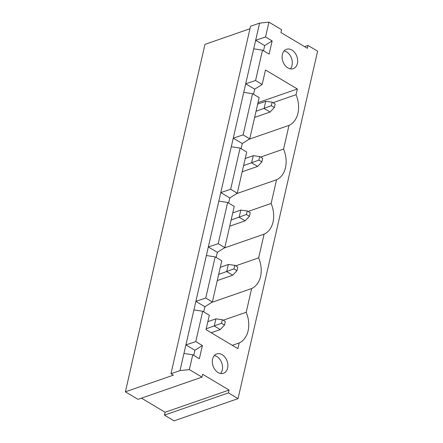 <?xml version="1.0" encoding="UTF-8"?>
<svg xmlns="http://www.w3.org/2000/svg" width="443" height="443" viewBox="0 0 443 443"><rect width="100%" height="100%" fill="white"/><g stroke="black" fill="none" stroke-linecap="round" stroke-linejoin="round"><path stroke-width="0.66" d="M249.725 138.831L243.113 134.888L252.549 93.706L259.155 97.648L249.725 138.831L242.266 143.554L233.251 138.183L231.285 146.744L240.089 148.089L246.701 152.032L237.271 193.22L230.659 189.277L240.089 148.089M243.113 134.888L233.251 138.183L243.744 92.36L252.549 93.706M241.086 148.687L242.266 143.554M170.959 373.726L180.024 370.581L189.355 369.606L201.98 377.131L138.006 399.348L125.386 391.822L173.363 375.16L170.959 373.726L250.539 26.27L259.598 23.125L268.934 22.15L281.554 29.675L280.901 32.533L307.348 48.298L308.001 45.446L317.614 51.178L238.041 398.634L174.066 420.85L164.447 415.119L165.101 412.261L141.444 398.152M180.024 370.581L183.945 353.448L192.749 354.793L199.361 358.736L202.385 345.534L195.773 341.592L202.722 311.257L209.334 315.2L206.023 329.653L237.874 348.647L239.181 342.932A24.742 17.947 -109.2 0 0 246.214 312.243L251.641 288.548A24.742 17.947 -109.2 0 0 258.668 257.854L264.094 234.159A24.742 17.947 -109.2 0 0 271.127 203.464L276.554 179.769A24.742 17.947 -109.2 0 0 283.581 149.081L289.008 125.38A24.742 17.947 -109.2 0 0 296.04 94.691L297.347 88.982L265.49 69.988L262.184 84.441L255.572 80.499L262.516 50.164L269.128 54.107L272.152 40.9L265.54 36.963L268.934 22.15M195.773 341.592L185.905 344.881L183.945 353.448M202.385 345.534L194.92 350.258L185.905 344.881L193.918 309.912L202.722 311.257M203.719 311.85L204.893 306.722L195.878 301.345L193.918 309.912M205.746 298.05L195.878 301.345L206.372 255.522L215.176 256.868L221.788 260.811L212.358 301.993L205.746 298.05L215.176 256.868M216.173 257.461L217.352 252.333L224.811 247.604L218.2 243.661L208.337 246.956L206.372 255.522M217.352 252.333L208.337 246.956L218.831 201.133L227.636 202.479L234.242 206.421L224.811 247.604M230.659 189.277L220.791 192.567L218.831 201.133M228.632 203.077L229.806 197.943L220.791 192.567L231.285 146.744M255.572 80.499L245.704 83.793L243.744 92.36M253.546 94.298L254.719 89.17L245.704 83.793L253.717 48.819L262.516 50.164M265.54 36.963L255.677 40.252L253.717 48.819M272.152 40.9L264.692 45.629L255.677 40.252L259.598 23.125M189.355 369.606L192.749 354.793M201.98 377.131L202.634 374.274L229.075 390.045L228.422 392.897L238.041 398.634M218.061 372.524A10.25 7.431 -109.2 0 1 212.352 362.512A10.25 7.431 -109.2 0 1 216.743 353.924A10.25 7.431 -109.2 0 1 227.126 361.161A10.25 7.431 -109.2 0 1 223.466 373.283A10.25 7.431 -109.2 0 1 218.061 372.524M291.915 50.048A10.25 7.431 -109.2 0 1 297.63 60.06A10.25 7.431 -109.2 0 1 293.238 68.654A10.25 7.431 -109.2 0 1 287.828 67.895A10.25 7.431 -109.2 0 1 282.119 57.883A10.25 7.431 -109.2 0 1 286.51 49.289A10.25 7.431 -109.2 0 1 291.915 50.048M125.386 391.822L204.959 44.366L249.974 28.734M218.2 243.661L227.636 202.479M260.584 157.066L283.581 149.081M236.584 193.652L276.554 179.769M248.124 211.455L271.127 203.464M224.125 248.041L264.094 234.159M229.806 197.943L237.271 193.22M204.893 306.722L212.358 301.993M254.719 89.17L262.184 84.441M258.014 102.643L297.347 88.982M273.038 102.676L296.04 94.691M249.038 139.263L289.008 125.38M235.67 265.844L258.668 257.854M211.671 302.425L251.641 288.548M223.211 320.228L246.214 312.243M232.304 345.324L239.181 342.932M220.548 373.482A10.25 7.431 70.8 0 0 221.793 363.016A10.25 7.431 70.8 0 0 214.329 355.574A10.25 7.431 70.8 0 1 221.793 363.016A10.25 7.431 70.8 0 1 220.548 373.482M194.92 350.258L193.746 355.391M164.447 415.119L228.422 392.897M165.101 412.261L229.075 390.045M304.562 46.637L308.001 45.446M264.692 45.629L263.519 50.762M290.32 68.853A10.25 7.431 70.8 0 0 291.566 58.387A10.25 7.431 70.8 0 0 284.096 50.939A10.25 7.431 70.8 0 1 291.566 58.387A10.25 7.431 70.8 0 1 290.32 68.853M206.216 328.8L221.5 323.268L224.507 325.057L220.271 329.592L214.257 326.004L215.896 318.866L207.85 321.662M220.271 329.592L211.2 332.737M224.507 325.057L225.321 321.491L222.32 319.696L215.896 318.866M222.32 319.696L221.5 323.268M256.043 111.248L271.326 105.716L274.333 107.505L270.097 112.04L264.083 108.452L265.717 101.314L257.676 104.111M270.097 112.04L254.631 117.406M274.333 107.505L275.147 103.939L272.146 102.145L265.717 101.314M272.146 102.145L271.326 105.716M218.67 274.411L233.959 268.879L236.961 270.667L232.725 275.203L226.716 271.62L228.35 264.482L220.309 267.273M232.725 275.203L217.264 280.574M236.961 270.667L237.78 267.101L234.773 265.307L228.35 264.482M234.773 265.307L233.959 268.879M231.13 220.021L246.413 214.49L249.42 216.284L245.184 220.813L239.17 217.231L240.804 210.093L232.763 212.884M245.184 220.813L229.718 226.185M249.42 216.284L250.234 212.712L247.233 210.923L240.804 210.093M247.233 210.923L246.413 214.49M243.584 165.632L258.873 160.1L261.874 161.894L257.638 166.424L251.63 162.841L253.263 155.703L245.223 158.5M257.638 166.424L242.177 171.795M261.874 161.894L262.693 158.323L259.687 156.534L253.263 155.703M259.687 156.534L258.873 160.1"/></g></svg>

